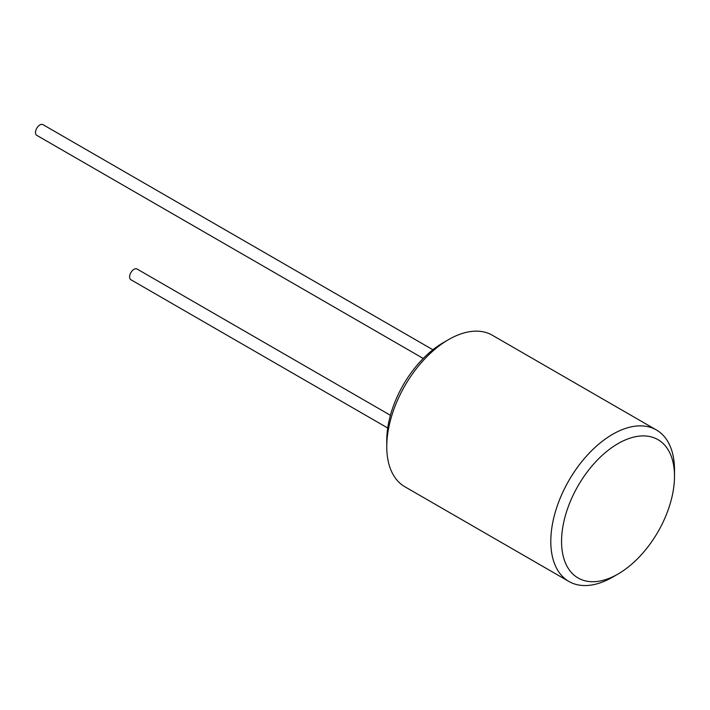 <?xml version="1.0" encoding="UTF-8"?>
<svg xmlns="http://www.w3.org/2000/svg" width="710" height="710" viewBox="0 0 710 710"><rect width="100%" height="100%" fill="white"/><g stroke="black" fill="none" stroke-linecap="round" stroke-linejoin="round"><path stroke-width="1.06" d="M568.914 581.463L404.877 486.758A87.472 50.499 -60 0 1 386.764 446.714L386.764 440.502A79.866 46.106 -60 0 1 443.235 342.69L448.613 339.584A87.472 50.499 -60 0 1 492.349 335.253L656.386 429.958A87.472 50.499 120 0 0 588.981 453.397A87.472 50.499 120 0 0 550.8 541.419A87.472 50.499 120 0 0 568.914 581.463A87.472 50.499 120 0 0 612.65 577.132L618.028 574.026A79.866 46.106 120 0 0 674.5 476.215L674.5 470.002A87.472 50.499 120 0 0 656.386 429.958M387.722 428.006L130.897 279.731A6.177 3.568 -60 0 1 129.619 276.909A6.177 3.568 -60 0 1 132.317 270.688A6.177 3.568 -60 0 1 137.074 269.028L390.429 415.297M432.896 349.764L42.964 124.64A6.177 3.568 120 0 0 38.198 126.3A6.177 3.568 120 0 0 35.5 132.521A6.177 3.568 120 0 0 36.778 135.344L423.24 358.461M386.764 446.714A87.472 50.499 -60 0 1 448.613 339.584M674.5 476.215A79.866 46.106 120 0 0 618.028 443.608A79.866 46.106 120 0 0 561.557 541.419A79.866 46.106 120 0 0 618.028 574.026"/></g></svg>
